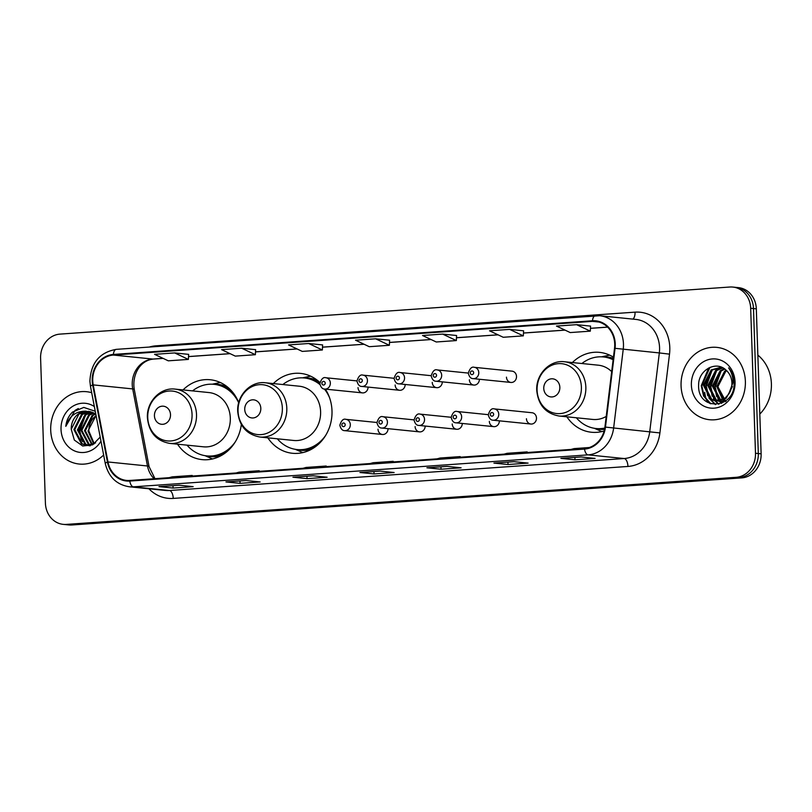 <?xml version="1.0" encoding="UTF-8"?>
<svg xmlns="http://www.w3.org/2000/svg" width="812" height="812" viewBox="0 0 812 812"><rect width="100%" height="100%" fill="white"/><g stroke="black" fill="none" stroke-linecap="round" stroke-linejoin="round"><path stroke-width="1.22" d="M566.867 416.81A40.143 35.474 -84.2 0 0 591.471 432.248A40.143 35.474 -84.2 0 0 604.158 430.959M267.838 437.83A40.143 35.474 -84.2 0 0 292.442 453.279A40.143 35.474 -84.2 0 0 331.996 410.842A40.143 35.474 -84.2 0 0 325.338 389.121M177.534 444.184A40.143 35.474 -84.2 0 0 202.137 459.622A40.143 35.474 -84.2 0 0 241.347 424.514M377.996 429.183A5.684 5.024 -84.2 0 0 382.452 434.481A5.684 5.024 -84.2 0 0 388.045 428.665M415.105 426.574A5.684 5.024 -84.2 0 0 419.56 431.872A5.684 5.024 -84.2 0 0 425.163 426.056M452.223 423.965A5.684 5.024 -84.2 0 0 456.669 429.264A5.684 5.024 -84.2 0 0 462.272 423.448M489.331 421.347A5.684 5.024 -84.2 0 0 493.787 426.645A5.684 5.024 -84.2 0 0 499.38 420.839M526.44 418.738A5.684 5.024 -84.2 0 0 530.896 424.037A5.684 5.024 -84.2 0 0 536.488 418.038A5.684 5.024 -84.2 0 0 532.043 412.74L494.315 408.903A5.684 5.024 95.8 0 1 498.761 414.201A5.684 5.024 95.8 0 1 493.168 420.21L530.896 424.037M506.465 377.154A5.684 5.024 -84.2 0 0 510.91 382.452A5.684 5.024 -84.2 0 0 516.513 376.453A5.684 5.024 -84.2 0 0 512.067 371.155L474.33 367.318A5.684 5.024 95.8 0 1 478.786 372.617A5.684 5.024 95.8 0 1 473.183 378.625C470.858 378.686 469.234 376.88 468.301 373.215C469.803 368.425 471.823 366.466 474.33 367.318M469.356 379.762A5.684 5.024 -84.2 0 0 473.802 385.061A5.684 5.024 -84.2 0 0 479.405 379.255M358.021 387.588A5.684 5.024 -84.2 0 0 362.467 392.886A5.684 5.024 -84.2 0 0 368.069 387.08M395.129 384.979A5.684 5.024 -84.2 0 0 399.585 390.278A5.684 5.024 -84.2 0 0 405.178 384.472M432.238 382.371A5.684 5.024 -84.2 0 0 436.694 387.669A5.684 5.024 -84.2 0 0 442.296 381.863M319.918 382.543A40.143 35.474 -84.2 0 0 300.552 373.398A40.143 35.474 -84.2 0 0 273.35 383.579M613.446 357.189A40.143 35.474 -84.2 0 0 599.591 352.378A40.143 35.474 -84.2 0 0 572.389 362.558M238.718 402.64A40.143 35.474 -84.2 0 0 210.257 379.752A40.143 35.474 -84.2 0 0 183.045 389.922M63.204 524.359L68.847 524.928A22.726 20.087 -84.2 0 0 71.903 524.978L741.782 477.882A22.726 20.087 -84.2 0 0 761.128 453.817L756.317 308.834A22.726 20.087 -84.2 0 0 738.514 287.641L735.702 287.357A22.726 20.087 -84.2 0 1 753.495 308.55A22.726 20.087 -84.2 0 0 735.702 287.357L732.881 287.072A22.726 20.087 -84.2 0 0 729.826 287.022L59.946 334.118A22.726 20.087 -84.2 0 0 40.6 358.183L45.411 503.166A22.726 20.087 -84.2 0 0 63.204 524.359A22.726 20.087 -84.2 0 0 66.259 524.41L736.139 477.314A22.726 20.087 -84.2 0 0 755.485 453.248L750.674 308.266A22.726 20.087 -84.2 0 0 732.881 287.072M66.026 524.643A22.726 20.087 -84.2 0 0 69.081 524.694L738.961 477.598A22.726 20.087 -84.2 0 0 758.306 453.532L753.495 308.55L758.306 453.532A22.726 20.087 -84.2 0 1 738.961 477.598L69.081 524.694A22.726 20.087 -84.2 0 1 66.026 524.643M50.709 430.137A36.357 32.135 -84.2 0 0 79.19 464.038A36.357 32.135 -84.2 0 0 103.642 455.014A36.357 32.135 -84.2 0 1 79.19 464.038A36.357 32.135 -84.2 0 1 50.709 430.137A36.357 32.135 -84.2 0 1 86.539 391.699A36.357 32.135 -84.2 0 0 50.709 430.137M681.065 385.812A36.357 32.135 -84.2 0 0 709.546 419.723A36.357 32.135 -84.2 0 0 745.375 381.295A36.357 32.135 -84.2 0 0 716.894 347.384A36.357 32.135 -84.2 0 0 681.065 385.812A36.357 32.135 -84.2 0 0 709.546 419.723A36.357 32.135 -84.2 0 0 745.375 381.295A36.357 32.135 -84.2 0 0 716.894 347.384A36.357 32.135 -84.2 0 0 681.065 385.812M92.741 380.726A24.238 21.416 95.8 0 1 113.375 355.057L592.476 321.369A24.238 21.416 95.8 0 1 595.734 321.42A24.238 21.416 95.8 0 1 614.532 348.246L604.93 427.031A24.238 21.416 95.8 0 1 584.478 448.488L129.758 480.45A24.238 21.416 95.8 0 1 126.51 480.41A24.238 21.416 95.8 0 1 107.986 461.967L93.207 384.898A24.238 21.416 95.8 0 1 92.741 380.726M92.213 380.767A24.847 21.954 -84.2 0 0 92.69 385.04L107.458 462.109A24.847 21.954 -84.2 0 0 129.778 481.059L584.498 449.087A24.847 21.954 -84.2 0 0 605.458 427.102L615.06 348.318A24.847 21.954 -84.2 0 0 592.466 320.77L113.355 354.448A24.847 21.954 -84.2 0 0 92.213 380.767M590.568 326.109L576.601 324.668L556.504 326.079L570.217 332.565L590.314 331.154L590.568 326.089M523.578 330.819L509.611 329.378L489.514 330.788L503.227 337.274L523.324 335.863L523.578 330.799M188.638 354.367L174.671 352.926L154.574 354.337L168.287 360.822L188.384 359.411L188.638 354.347M255.628 349.657L241.661 348.216L221.564 349.627L235.277 356.113L255.374 354.702L255.628 349.637M91.695 392.714A36.357 32.135 -84.2 0 0 86.539 391.699A36.357 32.135 -84.2 0 1 91.695 392.714M514.006 461.673L528.104 463.104L508.007 464.515L493.909 463.084L514.006 461.673M580.996 456.963L595.094 458.394L574.997 459.805L560.899 458.374L580.996 456.963M313.036 475.802L327.145 477.233L307.048 478.644L292.939 477.212L313.036 475.802M246.046 480.511L260.155 481.942L240.058 483.353L225.949 481.922L246.046 480.511M179.066 485.221L193.165 486.652L173.068 488.063L158.969 486.632L179.066 485.221M447.016 466.382L461.114 467.813L441.028 469.224L426.919 467.793L447.016 466.382M380.026 471.092L394.135 472.523L374.038 473.934L359.929 472.503L380.026 471.092M308.651 343.506L288.554 344.917L302.267 351.403L322.364 349.992L322.618 344.927L308.651 343.506L322.364 349.992M442.621 334.087L422.534 335.498L436.247 341.984L456.334 340.573L456.588 335.508L442.621 334.087L456.334 340.573M375.641 338.797L355.544 340.208L369.257 346.694L389.354 345.283L389.598 340.218L375.641 338.797L389.354 345.283M374.038 473.934L373.956 471.539M441.028 469.224L440.946 466.829M173.068 488.063L172.986 485.667M240.058 483.353L239.976 480.958M307.048 478.644L306.966 476.248M574.997 459.805L574.916 457.41M508.007 464.515L507.936 462.119M241.661 348.216L255.374 354.702M174.671 352.926L188.384 359.411M509.611 329.378L523.324 335.863M576.601 324.668L590.314 331.154M390.227 462.14L393.201 461.307L373.104 462.728L370.13 463.55M393.201 461.307L393.272 461.926M323.237 466.849L326.211 466.017L306.114 467.438L303.14 468.26M326.211 466.017L326.282 466.636M256.257 471.559L259.221 470.727L239.124 472.148L236.16 472.97M259.221 470.727L259.292 471.346M189.267 476.268L192.231 475.436L172.134 476.857L169.17 477.679M192.231 475.436L192.302 476.055M457.217 457.43L460.191 456.598L440.094 458.019L437.12 458.841M460.191 456.598L460.262 457.217M524.207 452.72L527.181 451.888L507.084 453.309L504.11 454.131M527.181 451.888L527.242 452.507M589.279 447.524L574.064 448.6L571.1 449.422M93.776 444.012L87.99 430.999L96.06 415.47M94.243 443.748L88.873 431.091A17.123 15.134 -84.2 0 1 96.09 415.673M91.908 444.814L84.468 430.634L92.142 415.379L95.065 413.755M92.375 444.641L85.351 430.725L93.015 415.47L95.481 414.049M90.081 445.301L88.417 444.468L80.946 430.279L88.609 415.023L93.39 412.75M90.538 445.199L89.3 444.56L81.819 430.37L89.493 415.115L93.816 412.973M90.041 445.808L88.721 445.605M88.285 445.504L84.895 444.113L77.414 429.924L85.087 414.668L91.685 411.999M90.244 445.818L89.168 445.595M88.731 445.473L85.767 444.205L78.297 430.015L85.971 414.759L92.111 412.161M95.572 442.895L86.508 445.453L81.362 443.758L73.892 429.568L81.555 414.303L89.959 411.491M86.955 445.494L82.245 443.849L74.775 429.649L82.438 414.394L90.396 411.603M95.248 411.278L83.798 407.411L72.42 412.131C68.594 415.967 66.391 420.707 65.802 426.351C69.162 416.18 75.841 411.116 85.818 411.156A17.123 15.134 -84.2 0 0 71.243 429.294L78.916 414.039L88.65 411.258M85.818 411.156L93.766 412.943L95.836 414.313M94.354 406.568A24.695 21.822 -84.2 0 0 71.862 406.873A24.695 21.822 -84.2 0 0 61.022 429.406A24.695 21.822 -84.2 0 0 76.866 451.756A24.695 21.822 -84.2 0 0 100.982 441.16M71.243 429.294L74.339 440.063L82.692 446.011L92.649 444.834L100.201 437.079M90.528 418.525L92.324 415.988M65.802 426.351L74.998 410.425L78.317 408.527M82.54 441.555L79.738 430.786L85.554 415.054M81.362 440.094L79.302 430.736L83.981 416.394M170.51 414.678A9.084 8.029 -84.2 0 0 162.167 406.183A9.084 8.029 -84.2 0 0 154.432 415.805A9.084 8.029 -84.2 0 0 162.776 424.3A9.084 8.029 -84.2 0 0 170.51 414.678M169.637 443.382L203.436 446.813A27.263 24.096 -84.2 0 0 230.314 417.987A27.263 24.096 -84.2 0 0 208.948 392.561L175.148 389.121C160.461 387.141 146.404 401.788 147.408 417.723C148.88 432.329 156.29 440.875 169.637 443.382A27.263 24.096 -84.2 0 0 196.514 414.556A27.263 24.096 -84.2 0 0 175.148 389.121M238.687 402.762A35.982 31.8 -84.2 0 0 214.063 384.32A35.982 31.8 -84.2 0 0 192.545 390.887M233.663 393.485A35.982 31.8 -84.2 0 0 215.474 384.462L214.063 384.32M187.034 445.149A35.982 31.8 -84.2 0 0 206.786 455.908L208.197 456.05A35.982 31.8 -84.2 0 0 227.827 450.883M206.786 455.908A35.982 31.8 -84.2 0 0 235.358 441.769M212.602 458.932A39.382 34.804 95.8 0 1 210.836 458.222L205.04 455.674M212.297 384.198L218.489 382.868A39.382 34.804 95.8 0 1 220.367 382.523M260.814 408.334A9.084 8.029 -84.2 0 0 252.471 399.829A9.084 8.029 -84.2 0 0 244.737 409.461A9.084 8.029 -84.2 0 0 253.07 417.957A9.084 8.029 -84.2 0 0 260.814 408.334M259.942 437.029L293.741 440.469A27.263 24.096 -84.2 0 0 320.608 411.643A27.263 24.096 -84.2 0 0 299.252 386.207L265.453 382.777C250.766 380.787 236.708 395.444 237.713 411.379C239.175 425.975 246.584 434.532 259.942 437.029A27.263 24.096 -84.2 0 0 286.809 408.213A27.263 24.096 -84.2 0 0 265.453 382.777M329.499 397.575A35.982 31.8 -84.2 0 0 324.343 388.999M319.958 384.594A35.982 31.8 -84.2 0 0 304.368 377.976A35.982 31.8 -84.2 0 0 282.85 384.543M319.857 383.558A35.982 31.8 -84.2 0 0 305.779 378.118L304.368 377.976M277.339 438.795A35.982 31.8 -84.2 0 0 297.09 449.564L298.501 449.706A35.982 31.8 -84.2 0 0 318.131 444.529M297.09 449.564A35.982 31.8 -84.2 0 0 325.663 435.415M302.896 452.588A39.382 34.804 95.8 0 1 301.14 451.878L295.335 449.33M302.602 377.854L308.793 376.524A39.382 34.804 95.8 0 1 310.661 376.179M559.844 387.304A9.084 8.029 -84.2 0 0 551.51 378.808A9.084 8.029 -84.2 0 0 543.766 388.44A9.084 8.029 -84.2 0 0 552.109 396.936A9.084 8.029 -84.2 0 0 559.844 387.304M611.68 371.632A27.263 24.096 -84.2 0 0 598.292 365.187L564.492 361.756C549.795 359.767 535.747 374.423 536.742 390.359C538.214 404.955 545.623 413.501 558.971 416.008A27.263 24.096 -84.2 0 0 585.848 387.182A27.263 24.096 -84.2 0 0 564.492 361.756M613.131 359.757A35.982 31.8 -84.2 0 0 603.397 356.945A35.982 31.8 -84.2 0 0 581.879 363.522M613.192 359.28A35.982 31.8 -84.2 0 0 604.808 357.097L603.397 356.945M576.368 417.774A35.982 31.8 -84.2 0 0 596.13 428.533L597.541 428.685A35.982 31.8 -84.2 0 0 604.707 428.492M596.13 428.533A35.982 31.8 -84.2 0 0 604.778 428.076M558.971 416.008L592.78 419.439A27.263 24.096 -84.2 0 0 606.219 416.424M724.152 401.24L722.02 401.016M601.936 431.568A39.382 34.804 95.8 0 1 600.169 430.847L594.374 428.3M601.631 356.823L607.833 355.494A39.382 34.804 95.8 0 1 609.7 355.159M759.809 414.069A37.87 33.475 -84.2 0 0 771.4 383.711A37.87 33.475 -84.2 0 0 757.85 355.108M724.781 401.077L723.187 400.103M722.66 399.707L716.773 386.522L724.608 371.277L726.212 370.292M725.37 400.895L723.776 399.829M723.259 399.392L717.899 386.634L725.725 371.388L726.72 370.749M724.253 401.879L723.035 401.646M722.487 401.493L720.853 400.884M720.305 400.62L712.297 386.065L720.122 370.82L724.304 368.749M724.365 401.808L723.604 401.605M723.056 401.432L721.432 400.732M720.894 400.448L713.423 386.177L721.249 370.942L724.781 369.084M725.877 400.722L718.559 401.189M718.011 401.037L715.139 399.788L707.82 385.609L715.646 370.373L722.497 367.684M720.792 401.524L719.127 401.158M718.579 400.976L716.255 399.9L708.937 385.72L716.773 370.485L722.924 367.907M728.719 394.064A17.123 15.134 -84.2 0 0 731.896 382.848A17.123 15.134 -84.2 0 0 726.243 370.323C716.225 359.96 698.279 370.221 698.624 385.01C697.295 411.43 734.758 409.41 734.078 383.558L734.078 382.279C733.835 376.687 732.018 371.886 728.628 367.877C731.663 372.312 733.104 377.215 732.962 382.574L728.719 394.064L725.055 398.184L715.748 401.026L710.662 399.331L703.344 385.152L711.17 369.917L721.34 367.166M732.434 386.573L726.172 398.306L715.748 401.026M716.306 401.067L711.779 399.443L704.461 385.264L712.286 370.028L721.472 367.227M726.08 401.899L718.082 387.07L718.204 383.355M691.377 385.091A24.695 21.822 -84.2 0 0 714.042 408.172A24.695 21.822 -84.2 0 0 735.063 382.016A24.695 21.822 -84.2 0 0 712.408 358.934A24.695 21.822 -84.2 0 0 691.377 385.091M704.725 392.308A37.87 33.475 -84.2 0 0 706.318 399.616M706.673 400.651A37.87 33.475 -84.2 0 0 707.252 402.224M710.845 403.838L704.227 396.256L701.812 385.791L709.952 367.359M715.687 404.528L709.962 398.885M708.977 397.23L706.298 386.248L712.144 370.13M718.924 404.132L715.666 401.016M715.605 400.945L714.438 399.342M713.454 397.687L710.774 386.705L716.62 370.587M721.756 403.209L720.142 401.473M719.615 400.793L718.914 399.798M717.93 398.134L715.25 387.151L721.097 371.043M709.871 403.503L703.547 395.941L701.253 385.73L708.653 367.978M715.22 404.528L708.967 398.134M707.729 395.759L705.74 386.187L710.459 371.5M718.549 404.214L715.088 400.935M714.976 400.793L713.443 398.59M712.205 396.215L710.216 386.644L714.936 371.957M721.411 403.351L719.574 401.392M719.168 400.884L717.92 399.047M716.681 396.672L714.692 387.101L719.412 372.414M71.903 524.978L66.259 524.41M756.317 308.834L750.674 308.266M761.128 453.817L755.485 453.248M741.782 477.882L736.139 477.314M113.375 355.057L152.869 359.066A24.238 21.416 -84.2 0 0 132.234 384.736A24.238 21.416 -84.2 0 0 132.701 388.918L147.48 465.986A24.238 21.416 -84.2 0 0 154.138 478.745M149.418 347.028A37.87 33.475 95.8 0 1 155.945 345.831L635.045 312.153A7.572 3.502 -94 0 1 632.822 319.106M635.045 312.153A37.87 33.475 95.8 0 1 669.798 347.556A37.87 33.475 95.8 0 1 669.504 354.144L659.902 432.928A37.87 33.475 95.8 0 1 627.95 466.453L173.23 498.416A37.87 33.475 95.8 0 1 148.931 488.773M615.06 348.318L659.334 352.936A30.298 26.776 -84.2 0 0 659.567 347.668A30.298 26.776 -84.2 0 0 635.837 319.41L599.733 315.736A30.298 26.776 95.8 0 1 623.23 349.272L613.628 428.056A30.298 26.776 95.8 0 1 588.061 454.872L133.341 486.835A7.572 3.502 -94 0 1 129.778 481.059M116.563 349.363A7.572 3.502 86 0 0 116.289 349.353C99.643 352.317 90.842 362.944 89.899 381.224L90.467 386.319A7.572 1.137 -10.9 0 1 92.69 385.04M584.498 449.087A7.572 3.502 86 0 0 588.061 454.872L624.174 458.536A30.298 26.776 -84.2 0 0 649.732 431.72L659.334 352.936L669.504 354.144M605.458 427.102L659.902 432.928M90.467 386.319L105.245 463.388A7.572 1.137 -10.9 0 1 107.458 462.109M173.23 498.416A7.572 3.502 -94 0 0 169.454 490.509L133.341 486.835A30.298 26.776 95.8 0 1 129.281 486.774L165.384 490.448A30.298 26.776 -84.2 0 0 169.454 490.509L624.174 458.536A7.572 3.502 -94 0 1 627.95 466.453M595.663 315.675A30.298 26.776 95.8 0 1 599.733 315.736L116.289 349.353A7.572 3.502 86 0 0 113.355 354.448M592.466 320.77A7.572 3.502 -94 0 1 595.389 315.675M155.945 345.831A7.572 3.502 -94 0 1 155.955 346.562M592.476 321.369L598.931 322.029M607.589 327.104L590.456 328.302M564.99 330.098L523.466 333.011M498 334.808L456.476 337.721M431.02 339.517L389.496 342.431M364.03 344.227L322.506 347.14M297.04 348.937L255.516 351.85M230.05 353.646L188.526 356.559M163.06 358.356L152.869 359.066A13.631 6.303 -94 0 0 153.377 359.077C139.542 360.467 131.889 375.398 134.295 389.537A13.631 2.05 169.1 0 0 132.701 388.918L93.207 384.898M107.986 461.967L147.48 465.986A13.631 2.05 169.1 0 1 149.073 466.616L154.97 478.684M192.058 414.445A25.05 22.137 -84.2 0 0 169.069 391.029A25.05 22.137 -84.2 0 0 147.743 417.561A25.05 22.137 -84.2 0 0 170.733 440.967A25.05 22.137 -84.2 0 0 192.058 414.445M227.634 387.121A36.317 32.094 -84.2 0 0 213.617 384.279M206.339 455.857A36.317 32.094 -84.2 0 0 220.641 455.897M282.353 408.091A25.05 22.137 -84.2 0 0 259.373 384.675A25.05 22.137 -84.2 0 0 238.048 411.207A25.05 22.137 -84.2 0 0 261.028 434.623A25.05 22.137 -84.2 0 0 282.353 408.091M317.939 380.767A36.317 32.094 -84.2 0 0 303.921 377.935M296.644 449.513A36.317 32.094 -84.2 0 0 310.945 449.554M581.392 387.07A25.05 22.137 -84.2 0 0 558.412 363.654A25.05 22.137 -84.2 0 0 537.087 390.186A25.05 22.137 -84.2 0 0 560.067 413.602A25.05 22.137 -84.2 0 0 581.392 387.07M613.314 358.275A36.317 32.094 -84.2 0 0 602.951 356.904M595.683 428.492A36.317 32.094 -84.2 0 0 604.544 429.375M330.342 383.051A5.684 5.024 95.8 0 1 324.739 389.06C322.415 389.121 320.791 387.314 319.857 383.65C321.359 378.859 323.369 376.9 325.886 377.753A5.684 5.024 95.8 0 1 330.342 383.051M321.877 383.345A1.898 1.675 -84.2 0 0 325.226 383.112A1.898 1.675 -84.2 0 0 321.877 383.345M367.45 380.442A5.684 5.024 95.8 0 1 361.847 386.451C359.523 386.512 357.899 384.705 356.965 381.041C358.478 376.25 360.487 374.291 363.005 375.144A5.684 5.024 95.8 0 1 367.45 380.442M358.985 380.737A1.898 1.675 -84.2 0 0 362.335 380.503A1.898 1.675 -84.2 0 0 358.985 380.737M404.559 377.834A5.684 5.024 95.8 0 1 398.966 383.843C396.642 383.903 395.008 382.097 394.074 378.433C395.586 373.642 397.596 371.683 400.113 372.535A5.684 5.024 95.8 0 1 404.559 377.834M396.104 378.128A1.898 1.675 -84.2 0 0 399.453 377.895A1.898 1.675 -84.2 0 0 396.104 378.128M441.677 375.225A5.684 5.024 95.8 0 1 436.074 381.234C433.75 381.295 432.126 379.488 431.192 375.824C432.694 371.033 434.704 369.074 437.221 369.927A5.684 5.024 95.8 0 1 441.677 375.225M433.212 375.52A1.898 1.675 -84.2 0 0 436.562 375.286A1.898 1.675 -84.2 0 0 433.212 375.52M470.321 372.911A1.898 1.675 -84.2 0 0 473.67 372.667A1.898 1.675 -84.2 0 0 470.321 372.911M376.941 422.494L345.871 419.337A5.684 5.024 95.8 0 1 350.317 424.635A5.684 5.024 95.8 0 1 344.714 430.644L382.452 434.481M345.202 424.696A1.898 1.675 -84.2 0 0 341.852 424.93A1.898 1.675 -84.2 0 0 345.202 424.696M414.049 419.885L382.98 416.729A5.684 5.024 95.8 0 1 387.425 422.027A5.684 5.024 95.8 0 1 381.833 428.036L419.56 431.872M382.32 422.088A1.898 1.675 -84.2 0 0 378.971 422.321A1.898 1.675 -84.2 0 0 382.32 422.088M451.167 417.277L420.088 414.12A5.684 5.024 95.8 0 1 424.544 419.418A5.684 5.024 95.8 0 1 418.941 425.427L456.669 429.264M419.428 419.479A1.898 1.675 -84.2 0 0 416.079 419.713A1.898 1.675 -84.2 0 0 419.428 419.479M488.276 414.668L457.197 411.511A5.684 5.024 95.8 0 1 461.652 416.81A5.684 5.024 95.8 0 1 456.05 422.819L493.787 426.645M456.537 416.871A1.898 1.675 -84.2 0 0 453.187 417.104A1.898 1.675 -84.2 0 0 456.537 416.871M493.655 414.262A1.898 1.675 -84.2 0 0 490.306 414.496A1.898 1.675 -84.2 0 0 493.655 414.262M105.245 463.388C108.514 476.898 116.532 484.693 129.281 486.774M134.295 389.537L149.073 466.616M607.63 327.145L590.456 328.352M565.071 330.129L523.466 333.062M498.081 334.838L456.476 337.772M431.091 339.548L389.486 342.481M364.111 344.258L322.506 347.191M297.121 348.967L255.516 351.9M230.131 353.677L188.526 356.61M163.141 358.386L153.377 359.077M380.138 471.102L360.152 472.503M313.148 475.812L293.162 477.212M246.158 480.521L226.183 481.922M179.178 485.231L159.193 486.632M447.128 466.392L427.142 467.793M514.118 461.683L494.132 463.084M581.108 456.973L561.122 458.374M87.391 445.544L86.508 445.453M721.35 401.595L720.224 401.473M362.467 392.886L324.739 389.06M356.965 380.909L325.886 377.753M399.585 390.278L361.847 386.451M394.074 378.301L363.005 375.144M436.694 387.669L398.966 383.843M431.182 375.692L400.113 372.535M473.802 385.061L436.074 381.234M468.301 373.084L437.221 369.927M510.91 382.452L473.183 378.625M345.871 419.337C343.354 418.484 341.344 420.454 339.832 425.234C340.766 428.898 342.39 430.705 344.714 430.644M382.98 416.729C380.463 415.876 378.453 417.845 376.941 422.626C377.874 426.29 379.498 428.097 381.833 428.036M420.088 414.12C417.571 413.267 415.561 415.226 414.059 420.017C414.983 423.681 416.617 425.488 418.941 425.427M457.197 411.511C454.69 410.659 452.67 412.618 451.167 417.409C452.101 421.073 453.725 422.869 456.05 422.819M494.315 408.903C491.798 408.05 489.788 410.009 488.276 414.8C489.21 418.464 490.834 420.261 493.168 420.21"/></g></svg>
